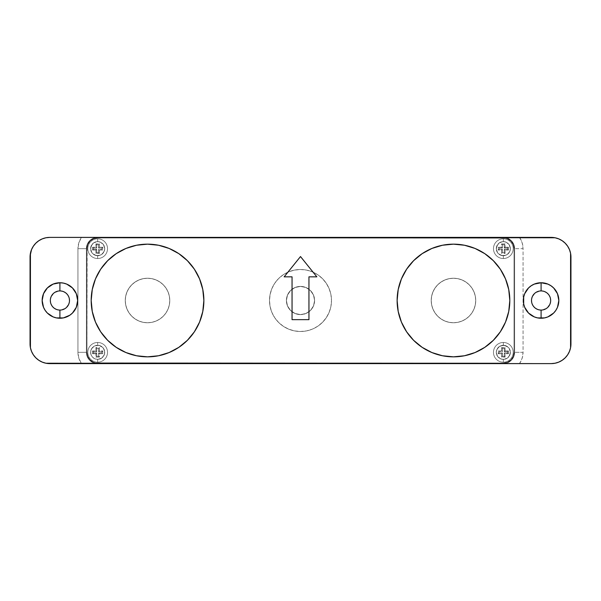 <?xml version="1.0" encoding="UTF-8"?>
<svg xmlns="http://www.w3.org/2000/svg" width="601" height="601" viewBox="0 0 601 601"><rect width="100%" height="100%" fill="white"/><g stroke="black" fill="none" stroke-linecap="round" stroke-linejoin="round"><path stroke-width="0.45" stroke-dasharray="3 2.25" d="M453.477 356.844A56.344 56.344 0 0 0 509.813 300.5A56.344 56.344 0 0 0 453.47 244.156A56.344 56.344 0 0 0 397.126 300.5A56.344 56.344 0 0 0 453.47 356.844L464.468 355.762L475.038 352.554L484.774 347.348M147.53 356.844A56.344 56.344 0 0 0 203.874 300.5A56.344 56.344 0 0 0 147.523 244.156A56.344 56.344 0 0 0 91.187 300.5A56.344 56.344 0 0 0 147.523 356.844L158.521 355.762L169.091 352.554L178.828 347.348M51.062 296.834L54.593 292.537L59.912 290.922A9.578 9.578 0 0 0 50.334 300.5A9.578 9.578 0 0 0 59.912 310.078L56.246 309.35M532.238 296.834L535.769 292.537L541.088 290.922A9.578 9.578 0 0 0 531.509 300.5A9.578 9.578 0 0 0 541.088 310.078L537.422 309.35M300.5 286.414A14.086 14.086 0 0 1 314.586 300.5A14.086 14.086 0 0 1 300.5 314.586A14.086 14.086 0 0 0 314.586 300.5A14.086 14.086 0 0 0 300.5 286.414L295.106 287.488L290.538 290.538L287.488 295.106L286.414 300.5L287.488 305.894L290.538 310.462L295.106 313.512L300.5 314.586L305.894 313.512L310.462 310.462L313.512 305.894L314.586 300.5L313.512 295.106L310.462 290.538L305.894 287.488L300.5 286.414A14.086 14.086 0 0 0 286.414 300.5A14.086 14.086 0 0 0 300.5 314.586A14.086 14.086 0 0 1 286.414 300.5A14.086 14.086 0 0 1 300.5 286.414L305.894 287.488L310.462 290.538L313.512 295.106L314.586 300.5L313.512 305.894L310.462 310.462L305.894 313.512L300.5 314.586L295.106 313.512L290.538 310.462L287.488 305.894L286.414 300.5L287.488 295.106L290.538 290.538L295.106 287.488L300.5 286.414M300.5 269.511A30.989 30.989 0 0 1 331.489 300.5A30.989 30.989 0 0 1 300.5 331.489A30.989 30.989 0 0 0 331.489 300.5A30.989 30.989 0 0 0 300.5 269.511L306.548 270.104L312.362 271.87L317.719 274.732L322.414 278.586L326.268 283.281L329.13 288.638L330.896 294.452L331.489 300.5L330.896 306.548L329.13 312.362L326.268 317.719L322.414 322.414L317.719 326.268L312.362 329.13L306.548 330.896L300.5 331.489L294.452 330.896L288.638 329.13L283.281 326.268L278.586 322.414L274.732 317.719L271.87 312.362L270.104 306.548L269.511 300.5L270.104 294.452L271.87 288.638L274.732 283.281L278.586 278.586L283.281 274.732L288.638 271.87L294.452 270.104L300.5 269.511A30.989 30.989 0 0 0 269.511 300.5A30.989 30.989 0 0 0 300.5 331.489A30.989 30.989 0 0 1 269.511 300.5A30.989 30.989 0 0 1 300.5 269.511L306.548 270.104L312.362 271.87L317.719 274.732L322.414 278.586L326.268 283.281L329.13 288.638L330.896 294.452L331.489 300.5L330.896 306.548L329.13 312.362L326.268 317.719L322.414 322.414L317.719 326.268L312.362 329.13L306.548 330.896L300.5 331.489L294.452 330.896L288.638 329.13L283.281 326.268L278.586 322.414L274.732 317.719L271.87 312.362L270.104 306.548L269.511 300.5L270.104 294.452L271.87 288.638L274.732 283.281L278.586 278.586L283.281 274.732L288.638 271.87L294.452 270.104L300.5 269.511M503.337 342.472A9.856 9.856 0 0 1 513.194 352.336A9.856 9.856 0 0 1 503.337 362.193L503.337 359.375A7.039 7.039 0 0 0 510.377 352.336A7.039 7.039 0 0 0 503.337 345.29L503.337 342.472L503.337 345.29A7.039 7.039 0 0 1 510.377 352.336A7.039 7.039 0 0 1 503.337 359.375L503.337 362.193A9.856 9.856 0 0 0 513.194 352.336A9.856 9.856 0 0 0 503.337 342.472A9.856 9.856 0 0 1 513.194 352.336A9.856 9.856 0 0 1 503.337 362.193A9.856 9.856 0 0 0 513.194 352.336A9.856 9.856 0 0 0 503.337 342.472A9.856 9.856 0 0 0 493.474 352.336A9.856 9.856 0 0 0 503.337 362.193A9.856 9.856 0 0 1 493.474 352.336A9.856 9.856 0 0 1 503.337 342.472A9.856 9.856 0 0 0 493.474 352.336A9.856 9.856 0 0 0 503.337 362.193L503.337 359.375L500.641 358.842L498.357 357.317L496.832 355.033L496.291 352.336L497.478 348.422L500.641 345.83L504.712 345.432L508.318 347.355L510.241 350.961L509.843 355.033L507.252 358.196L504.712 359.24L500.641 358.842L497.478 356.25L496.298 352.336L496.832 349.639L499.423 346.476L503.337 345.29L507.252 346.476L509.197 348.422L510.377 352.336L509.197 356.25L507.252 358.196L503.337 359.375A7.039 7.039 0 0 1 496.291 352.336A7.039 7.039 0 0 1 503.337 345.29L503.337 342.472L503.337 345.29A7.039 7.039 0 0 0 496.291 352.336A7.039 7.039 0 0 0 503.337 359.375L503.337 362.193A9.856 9.856 0 0 1 493.474 352.336A9.856 9.856 0 0 1 503.337 342.472M503.337 258.52A9.856 9.856 0 0 1 493.474 248.664A9.856 9.856 0 0 1 503.337 238.8L503.337 241.617A7.039 7.039 0 0 0 496.291 248.664A7.039 7.039 0 0 0 503.337 255.703L503.337 258.52L503.337 255.703A7.039 7.039 0 0 1 496.291 248.664A7.039 7.039 0 0 1 503.337 241.617L503.337 238.8A9.856 9.856 0 0 0 493.474 248.664A9.856 9.856 0 0 0 503.337 258.52A9.856 9.856 0 0 1 493.474 248.664A9.856 9.856 0 0 1 503.337 238.8A9.856 9.856 0 0 0 493.474 248.664A9.856 9.856 0 0 0 503.337 258.52A9.856 9.856 0 0 0 513.194 248.664A9.856 9.856 0 0 0 503.337 238.8A9.856 9.856 0 0 1 513.194 248.664A9.856 9.856 0 0 1 503.337 258.52A9.856 9.856 0 0 0 513.194 248.664A9.856 9.856 0 0 0 503.337 238.8L503.337 241.617L506.034 242.158L508.318 243.683L509.843 245.967L510.384 248.664L509.197 252.578L506.034 255.17L501.963 255.568L498.357 253.645L496.434 250.039L496.832 245.967L499.423 242.804L501.963 241.76L506.034 242.158L509.197 244.75L510.377 248.664L509.843 251.361L507.252 254.524L504.712 255.568L500.641 255.17L497.478 252.578L496.298 248.664L497.478 244.75L499.423 242.804L503.337 241.617A7.039 7.039 0 0 1 510.377 248.664A7.039 7.039 0 0 1 503.337 255.703L503.337 258.52L503.337 255.703A7.039 7.039 0 0 0 510.377 248.664A7.039 7.039 0 0 0 503.337 241.617L503.337 238.8A9.856 9.856 0 0 1 513.194 248.664A9.856 9.856 0 0 1 503.337 258.52M97.662 258.52A9.856 9.856 0 0 1 87.799 248.664A9.856 9.856 0 0 1 97.662 238.8L97.662 241.617A7.039 7.039 0 0 0 90.616 248.664A7.039 7.039 0 0 0 97.662 255.703L97.662 258.52L97.662 255.703A7.039 7.039 0 0 1 90.616 248.664A7.039 7.039 0 0 1 97.662 241.617L97.662 238.8A9.856 9.856 0 0 0 87.799 248.664A9.856 9.856 0 0 0 97.662 258.52A9.856 9.856 0 0 1 87.799 248.664A9.856 9.856 0 0 1 97.662 238.8A9.856 9.856 0 0 0 87.799 248.664A9.856 9.856 0 0 0 97.662 258.52A9.856 9.856 0 0 0 107.519 248.664A9.856 9.856 0 0 0 97.662 238.8A9.856 9.856 0 0 1 107.519 248.664A9.856 9.856 0 0 1 97.662 258.52A9.856 9.856 0 0 0 107.519 248.664A9.856 9.856 0 0 0 97.662 238.8L97.662 241.617L100.359 242.158L102.643 243.683L104.168 245.967L104.709 248.664L103.522 252.578L100.359 255.17L96.288 255.568L92.682 253.645L90.759 250.039L91.157 245.967L93.748 242.804L96.288 241.76L100.359 242.158L103.522 244.75L104.702 248.664L104.168 251.361L101.577 254.524L99.037 255.568L94.966 255.17L91.803 252.578L90.623 248.664L91.803 244.75L93.748 242.804L97.662 241.617A7.039 7.039 0 0 1 104.709 248.664A7.039 7.039 0 0 1 97.662 255.703L97.662 258.52L97.662 255.703A7.039 7.039 0 0 0 104.702 248.664A7.039 7.039 0 0 0 97.662 241.617L97.662 238.8A9.856 9.856 0 0 1 107.519 248.664A9.856 9.856 0 0 1 97.662 258.52M97.662 342.472A9.856 9.856 0 0 1 107.519 352.336A9.856 9.856 0 0 1 97.662 362.193L97.662 359.375A7.039 7.039 0 0 0 104.702 352.336A7.039 7.039 0 0 0 97.662 345.29L97.662 342.472L97.662 345.29A7.039 7.039 0 0 1 104.709 352.336A7.039 7.039 0 0 1 97.662 359.375L97.662 362.193A9.856 9.856 0 0 0 107.519 352.336A9.856 9.856 0 0 0 97.662 342.472A9.856 9.856 0 0 1 107.519 352.336A9.856 9.856 0 0 1 97.662 362.193A9.856 9.856 0 0 0 107.519 352.336A9.856 9.856 0 0 0 97.662 342.472A9.856 9.856 0 0 0 87.799 352.336A9.856 9.856 0 0 0 97.662 362.193A9.856 9.856 0 0 1 87.799 352.336A9.856 9.856 0 0 1 97.662 342.472A9.856 9.856 0 0 0 87.799 352.336A9.856 9.856 0 0 0 97.662 362.193L97.662 359.375L94.966 358.842L92.682 357.317L91.157 355.033L90.623 352.336L91.803 348.422L94.966 345.83L99.037 345.432L102.643 347.355L104.566 350.961L104.168 355.033L101.577 358.196L97.662 359.375A7.039 7.039 0 0 1 90.616 352.336A7.039 7.039 0 0 1 97.662 345.29L97.662 342.472L97.662 345.29A7.039 7.039 0 0 0 90.616 352.336A7.039 7.039 0 0 0 97.662 359.375L97.662 362.193A9.856 9.856 0 0 1 87.799 352.336A9.856 9.856 0 0 1 97.662 342.472M147.53 322.752A22.252 22.252 0 0 0 169.782 300.5A22.252 22.252 0 0 0 147.523 278.24A22.252 22.252 0 0 0 125.271 300.5A22.252 22.252 0 0 0 147.523 322.752A22.252 22.252 0 0 1 125.271 300.5A22.252 22.252 0 0 1 147.523 278.24L151.865 278.669L156.042 279.938L159.889 281.997L163.262 284.761L166.034 288.134L168.085 291.981L169.354 296.158L169.782 300.5L169.354 304.842L168.085 309.019L166.034 312.866L163.262 316.239L159.889 319.003L156.042 321.062L151.865 322.331L147.523 322.752L143.188 322.331L139.011 321.062L135.165 319.003L131.792 316.239L129.02 312.866L126.969 309.019L125.699 304.842L125.271 300.5L125.699 296.158L126.969 291.981L129.02 288.134L131.792 284.761L135.165 281.997L139.011 279.938L143.188 278.669L147.523 278.24L151.865 278.669L156.042 279.938L159.889 281.997L163.262 284.761L166.034 288.134L168.085 291.981L169.354 296.158L169.782 300.5L169.354 304.842L168.085 309.019L166.034 312.866L163.262 316.239L159.889 319.003L156.042 321.062L151.865 322.331L147.523 322.752L143.188 322.331L139.011 321.062L135.165 319.003L131.792 316.239L129.02 312.866L126.969 309.019L125.699 304.842L125.271 300.5L125.699 296.158L126.969 291.981L129.02 288.134L131.792 284.761L135.165 281.997L139.011 279.938L143.188 278.669L147.523 278.24M147.53 278.24A22.252 22.252 0 0 1 169.782 300.5A22.252 22.252 0 0 1 147.523 322.752M453.477 322.752A22.26 22.26 0 0 0 475.729 300.5A22.26 22.26 0 0 0 453.47 278.24A22.26 22.26 0 0 0 431.217 300.5A22.26 22.26 0 0 0 453.47 322.752A22.26 22.26 0 0 1 431.217 300.5A22.26 22.26 0 0 1 453.47 278.24L457.812 278.669L461.989 279.938L465.835 281.997L469.208 284.761L471.98 288.134L474.031 291.981L475.301 296.158L475.729 300.5L475.301 304.842L474.031 309.019L471.98 312.866L469.208 316.239L465.835 319.003L461.989 321.062L457.812 322.331L453.47 322.752L449.135 322.331L444.958 321.062L441.111 319.003L437.738 316.239L434.966 312.866L432.915 309.019L431.646 304.842L431.217 300.5L431.646 296.158L432.915 291.981L434.966 288.134L437.738 284.761L441.111 281.997L444.958 279.938L449.135 278.669L453.47 278.24L457.812 278.669L461.989 279.938L465.835 281.997L469.208 284.761L471.98 288.134L474.031 291.981L475.301 296.158L475.729 300.5L475.301 304.842L474.031 309.019L471.98 312.866L469.208 316.239L465.835 319.003L461.989 321.062L457.812 322.331L453.47 322.752L449.135 322.331L444.958 321.062L441.111 319.003L437.738 316.239L434.966 312.866L432.915 309.019L431.646 304.842L431.217 300.5L431.646 296.158L432.915 291.981L434.966 288.134L437.738 284.761L441.111 281.997L444.958 279.938L449.135 278.669L453.47 278.24M453.477 278.24A22.26 22.26 0 0 1 475.729 300.5A22.26 22.26 0 0 1 453.47 322.752M92.592 350.924L92.592 353.741L95.935 353.741L95.935 357.092L99.39 357.092L99.39 353.741L102.733 353.741L102.733 350.924L99.39 350.924L99.39 347.581L95.935 347.581L95.935 350.924L92.592 350.924L92.592 353.741L93.388 352.952L93.388 351.72L92.592 350.924L93.388 351.72L96.731 351.72L96.731 348.377L98.594 348.377L98.594 351.72L101.937 351.72L101.937 352.952L98.594 352.952L98.594 356.295L96.731 356.295L96.731 352.952L93.388 352.952L92.592 353.741L95.935 353.741L96.731 352.952L95.935 353.741L95.935 357.092L96.731 356.295L95.935 357.092L99.39 357.092L98.594 356.295L99.39 357.092L99.39 353.741L98.594 352.952L99.39 353.741L102.733 353.741L101.937 352.952L102.733 353.741L102.733 350.924L101.937 351.72L102.733 350.924L99.39 350.924L98.594 351.72L99.39 350.924L99.39 347.581L98.594 348.377L99.39 347.581L95.935 347.581L96.731 348.377L95.935 347.581L95.935 350.924L96.731 351.72L95.935 350.924L92.592 350.924M93.388 352.952L93.388 351.72L96.731 351.72L96.731 348.377L98.594 348.377L98.594 351.72L101.937 351.72L101.937 352.952L98.594 352.952L98.594 356.295L96.731 356.295L96.731 352.952L93.388 352.952M503.337 237.395L551.23 237.395L519.519 237.395L522.156 242.759L523.058 248.664L523.058 352.336L522.156 358.241L519.519 363.605L49.77 363.605L81.481 363.605L78.844 358.241L77.942 352.336L77.942 248.664L78.844 242.759L81.481 237.395L503.337 237.395A11.269 11.269 0 0 1 514.606 248.664L514.606 352.336L514.606 248.664A11.269 11.269 0 0 0 503.337 237.395L507.65 238.251L511.308 240.693L513.75 244.352L514.606 248.664L514.606 352.336A11.269 11.269 0 0 1 503.337 363.605A11.269 11.269 0 0 0 514.606 352.336L513.75 356.648L511.308 360.307L507.65 362.749L503.337 363.605L97.662 363.605A11.269 11.269 0 0 1 86.394 352.336L86.394 248.664L86.394 352.336A11.269 11.269 0 0 0 97.662 363.605L93.35 362.749L89.692 360.307L87.25 356.648L86.394 352.336L86.394 248.664A11.269 11.269 0 0 1 97.662 237.395A11.269 11.269 0 0 0 86.394 248.664L87.25 244.352L89.692 240.693L93.35 238.251L97.662 237.395L505.539 237.613L507.65 238.251L511.308 240.693L513.75 244.352L514.606 248.664L514.606 352.336L513.75 356.648L511.308 360.307L507.65 362.749L503.337 363.605L97.662 363.605L93.35 362.749L89.692 360.307L87.25 356.648L86.394 352.336L86.394 248.664L87.25 244.352L89.692 240.693L93.35 238.251L95.461 237.613L503.337 237.395L95.461 237.613L93.35 238.251L89.692 240.693L87.25 244.352L86.394 248.664L86.394 352.336L87.25 356.648L89.692 360.307L93.35 362.749L97.662 363.605L505.539 363.387L507.65 362.749L511.308 360.307L513.75 356.648L514.606 352.336L514.606 248.664L513.75 244.352L511.308 240.693L507.65 238.251L503.337 237.395A11.269 11.269 0 0 1 514.606 248.664A11.269 11.269 0 0 0 503.337 237.395L97.662 237.395A11.269 11.269 0 0 0 86.394 248.664A11.269 11.269 0 0 1 97.662 237.395L503.337 237.395A11.269 11.269 0 0 1 514.606 248.664L514.606 352.336A11.269 11.269 0 0 1 503.337 363.605A11.269 11.269 0 0 0 514.606 352.336L514.606 248.664L514.606 352.336A11.269 11.269 0 0 1 503.337 363.605L97.662 363.605A11.269 11.269 0 0 1 86.394 352.336A11.269 11.269 0 0 0 97.662 363.605L503.337 363.605M30.095 255.823L30.05 257.115A19.72 19.72 0 0 1 49.77 237.395L81.481 237.395L49.77 237.395L45.924 237.771L42.22 238.897L38.817 240.716L35.827 243.172L33.371 246.162L31.552 249.565L30.426 253.269M570.905 345.177L570.95 343.885A19.72 19.72 0 0 1 551.23 363.605L519.519 363.605L551.23 363.605L555.076 363.229L558.78 362.102L562.183 360.284L565.173 357.828L567.629 354.838L569.447 351.435L570.574 347.731M558.78 238.897L555.076 237.771L551.23 237.395A19.72 19.72 0 0 1 570.95 257.115L570.95 343.885L570.95 257.115L570.574 253.269L569.447 249.565L567.629 246.162L565.173 243.172L562.183 240.716M535.769 308.463L533.125 305.819M532.238 304.166L531.69 302.371M531.509 300.5L531.69 298.629M549.938 304.166L546.407 308.463L541.088 310.078A9.578 9.578 0 0 0 550.666 300.5A9.578 9.578 0 0 0 541.088 290.922L544.754 291.65M546.407 292.537L549.051 295.181M549.938 296.834L550.486 298.629M550.666 300.5L550.486 302.371M42.22 362.102L45.924 363.229L49.77 363.605A19.72 19.72 0 0 1 30.05 343.885L30.05 257.115L30.05 343.885L30.426 347.731L31.552 351.435L33.371 354.838L35.827 357.828L38.817 360.284M54.593 308.463L51.949 305.819M51.062 304.166L50.514 302.371M50.334 300.5L50.514 298.629M68.762 304.166L65.231 308.463L59.912 310.078A9.578 9.578 0 0 0 69.491 300.5A9.578 9.578 0 0 0 59.912 290.922L63.578 291.65M65.231 292.537L67.875 295.181M68.762 296.834L69.31 298.629M69.491 300.5L69.31 302.371M514.043 352.336L514.043 248.664L513.231 244.569L510.91 241.091L507.432 238.77L505.426 238.161L97.662 237.958L93.568 238.77L90.09 241.091L87.769 244.569L87.16 246.575L86.957 352.336L87.769 356.431L90.09 359.909L93.568 362.23L95.574 362.839L503.337 363.042L507.432 362.23L510.91 359.909L513.231 356.431L514.043 352.336L514.043 248.664L513.231 244.569L510.91 241.091L507.432 238.77L505.426 238.161L97.662 237.958L93.568 238.77L90.09 241.091L87.769 244.569L86.957 248.664L86.957 352.336L87.769 356.431L90.09 359.909L93.568 362.23L95.574 362.839L503.337 363.042L507.432 362.23L510.91 359.909L513.231 356.431L514.043 352.336A10.705 10.705 0 0 1 503.337 363.042A10.705 10.705 0 0 0 514.043 352.336L514.043 248.664L514.043 352.336M503.337 237.958A10.705 10.705 0 0 1 514.043 248.664A10.705 10.705 0 0 0 503.337 237.958L97.662 237.958L503.337 237.958M86.957 248.664A10.705 10.705 0 0 1 97.662 237.958A10.705 10.705 0 0 0 86.957 248.664L86.957 352.336L86.957 248.664M97.662 363.042A10.705 10.705 0 0 1 86.957 352.336A10.705 10.705 0 0 0 97.662 363.042L503.337 363.042L97.662 363.042M97.662 345.29L100.359 345.83L102.643 347.355L104.168 349.639L104.709 352.336L104.168 355.033L102.643 357.317L100.359 358.842L97.662 359.375L94.966 358.842L92.682 357.317L91.157 355.033L90.616 352.336L91.157 349.639L92.682 347.355L94.966 345.83L97.662 345.29M81.481 237.395A19.72 19.72 0 0 0 77.942 248.664L77.942 352.336L86.394 352.336L86.394 248.664A11.269 11.269 0 0 1 97.662 237.395M92.592 247.251L92.592 250.069L95.935 250.069L95.935 253.419L99.39 253.419L99.39 250.069L102.733 250.069L102.733 247.251L99.39 247.251L99.39 243.908L95.935 243.908L95.935 247.251L92.592 247.251L92.592 250.069L93.388 249.28L93.388 248.048L92.592 247.251L93.388 248.048L96.731 248.048L95.935 247.251L92.592 247.251M95.935 247.251L96.731 248.048L96.731 244.705L95.935 243.908L95.935 247.251M95.935 243.908L96.731 244.705L98.594 244.705L99.39 243.908L95.935 243.908M99.39 243.908L98.594 244.705L98.594 248.048L99.39 247.251L99.39 243.908M99.39 247.251L98.594 248.048L101.937 248.048L102.733 247.251L99.39 247.251M102.733 247.251L101.937 248.048L101.937 249.28L102.733 250.069L102.733 247.251M102.733 250.069L101.937 249.28L98.594 249.28L99.39 250.069L102.733 250.069M99.39 250.069L98.594 249.28L98.594 252.623L99.39 253.419L99.39 250.069M99.39 253.419L98.594 252.623L96.731 252.623L95.935 253.419L99.39 253.419M95.935 253.419L96.731 252.623L96.731 249.28L95.935 250.069L95.935 253.419M95.935 250.069L96.731 249.28L93.388 249.28L92.592 250.069L95.935 250.069M93.388 249.28L93.388 248.048L96.731 248.048L96.731 244.705L98.594 244.705L98.594 248.048L101.937 248.048L101.937 249.28L98.594 249.28L98.594 252.623L96.731 252.623L96.731 249.28L93.388 249.28M508.408 250.069L508.408 247.251L505.065 247.251L505.065 243.908L501.61 243.908L501.61 247.251L498.267 247.251L498.267 250.069L501.61 250.069L501.61 253.419L505.065 253.419L505.065 250.069L508.408 250.069L508.408 247.251L507.612 248.048L507.612 249.28L508.408 250.069L507.612 249.28L504.269 249.28L504.269 252.623L502.406 252.623L502.406 249.28L499.063 249.28L499.063 248.048L502.406 248.048L502.406 244.705L504.269 244.705L504.269 248.048L507.612 248.048L508.408 247.251L505.065 247.251L504.269 248.048L505.065 247.251L505.065 243.908L504.269 244.705L505.065 243.908L501.61 243.908L502.406 244.705L501.61 243.908L501.61 247.251L502.406 248.048L501.61 247.251L498.267 247.251L499.063 248.048L498.267 247.251L498.267 250.069L499.063 249.28L498.267 250.069L501.61 250.069L502.406 249.28L501.61 250.069L501.61 253.419L502.406 252.623L501.61 253.419L505.065 253.419L504.269 252.623L505.065 253.419L505.065 250.069L504.269 249.28L505.065 250.069L508.408 250.069M507.612 248.048L507.612 249.28L504.269 249.28L504.269 252.623L502.406 252.623L502.406 249.28L499.063 249.28L499.063 248.048L502.406 248.048L502.406 244.705L504.269 244.705L504.269 248.048L507.612 248.048M508.408 353.741L508.408 350.924L505.065 350.924L505.065 347.581L501.61 347.581L501.61 350.924L498.267 350.924L498.267 353.741L501.61 353.741L501.61 357.092L505.065 357.092L505.065 353.741L508.408 353.741L508.408 350.924L507.612 351.72L507.612 352.952L508.408 353.741L507.612 352.952L504.269 352.952L505.065 353.741L508.408 353.741M505.065 353.741L504.269 352.952L504.269 356.295L505.065 357.092L505.065 353.741M505.065 357.092L504.269 356.295L502.406 356.295L501.61 357.092L505.065 357.092M501.61 357.092L502.406 356.295L502.406 352.952L501.61 353.741L501.61 357.092M501.61 353.741L502.406 352.952L499.063 352.952L498.267 353.741L501.61 353.741M498.267 353.741L499.063 352.952L499.063 351.72L498.267 350.924L498.267 353.741M498.267 350.924L499.063 351.72L502.406 351.72L501.61 350.924L498.267 350.924M501.61 350.924L502.406 351.72L502.406 348.377L501.61 347.581L501.61 350.924M501.61 347.581L502.406 348.377L504.269 348.377L505.065 347.581L501.61 347.581M505.065 347.581L504.269 348.377L504.269 351.72L505.065 350.924L505.065 347.581M505.065 350.924L504.269 351.72L507.612 351.72L508.408 350.924L505.065 350.924M507.612 351.72L507.612 352.952L504.269 352.952L504.269 356.295L502.406 356.295L502.406 352.952L499.063 352.952L499.063 351.72L502.406 351.72L502.406 348.377L504.269 348.377L504.269 351.72L507.612 351.72M519.519 363.605A19.72 19.72 0 0 0 523.058 352.336L514.606 352.336L523.058 352.336L523.058 248.664L514.606 248.664L523.058 248.664A19.72 19.72 0 0 0 519.519 237.395M77.942 248.664L86.394 248.664L77.942 248.664M97.662 363.605A11.269 11.269 0 0 1 86.394 352.336L77.942 352.336A19.72 19.72 0 0 0 81.481 363.605M178.843 253.66L169.091 248.446L158.521 245.238L147.523 244.156L136.532 245.238L125.962 248.446L116.226 253.652M100.69 269.18L95.469 278.939L92.269 289.509L91.187 300.5L92.269 311.491L95.469 322.061L100.675 331.805M116.211 347.34L125.962 352.554L136.532 355.762L147.523 356.844M194.363 331.82L199.585 322.061L202.785 311.491L203.867 300.5L202.785 289.509L199.585 278.939L194.378 269.195M484.789 253.66L475.038 248.446L464.468 245.238L453.47 244.156L442.479 245.238L431.909 248.446L422.172 253.652M406.637 269.18L401.415 278.939L398.215 289.509L397.133 300.5L398.215 311.491L401.415 322.061L406.622 331.805M422.157 347.34L431.909 352.554L442.479 355.762L453.47 356.844M500.31 331.82L505.531 322.061L508.731 311.491L509.813 300.5L508.731 289.509L505.531 278.939L500.325 269.195M308.952 319.657L308.952 276.836L316.84 276.836L300.5 256.552L284.16 276.836L292.048 276.836L292.048 319.657L308.952 319.657L308.952 276.836L316.84 276.836M284.16 276.836L292.048 276.836L292.048 319.657"/><path stroke-width="0.9" d="M453.477 244.156A56.344 56.344 0 0 1 509.813 300.5A56.344 56.344 0 0 1 453.47 356.844A56.344 56.344 0 0 1 397.126 300.5A56.344 56.344 0 0 1 453.47 244.156L442.479 245.238L431.909 248.446L422.172 253.652L413.631 260.661L406.622 269.195L401.415 278.939L398.215 289.509L397.133 300.5L398.215 311.491L401.415 322.061L406.622 331.805L413.631 340.339L422.172 347.348L431.909 352.554L442.479 355.762L453.47 356.844L464.468 355.762L475.038 352.554L484.774 347.348L493.316 340.339L500.325 331.805L505.531 322.061L508.731 311.491L509.813 300.5L508.731 289.509L505.531 278.939L500.325 269.195L493.316 260.661L484.774 253.652L475.038 248.446L464.468 245.238L453.47 244.156M147.53 244.156A56.344 56.344 0 0 1 203.874 300.5A56.344 56.344 0 0 1 147.523 356.844A56.344 56.344 0 0 1 91.187 300.5A56.344 56.344 0 0 1 147.523 244.156L136.532 245.238L125.962 248.446L116.226 253.652L107.684 260.661L100.675 269.195L95.469 278.939L92.269 289.509L91.187 300.5L92.269 311.491L95.469 322.061L100.675 331.805L107.684 340.339L116.226 347.348L125.962 352.554L136.532 355.762L147.523 356.844L158.521 355.762L169.091 352.554L178.828 347.348L187.369 340.339L194.378 331.805L199.585 322.061L202.785 311.491L203.867 300.5L202.785 289.509L199.585 278.939L194.378 269.195L187.369 260.661L178.828 253.652L169.091 248.446L158.521 245.238L147.523 244.156M59.912 290.922A9.578 9.578 0 0 0 50.334 300.5A9.578 9.578 0 0 0 59.912 310.078L59.912 318.245A17.752 17.752 0 0 1 42.16 300.5A17.752 17.752 0 0 1 59.912 282.748L59.912 290.922A9.578 9.578 0 0 1 69.491 300.5A9.578 9.578 0 0 1 59.912 310.078A9.578 9.578 0 0 1 50.334 300.5A9.578 9.578 0 0 1 59.912 290.922L59.912 282.748L63.375 283.094L66.703 284.1L72.466 287.947L76.312 293.709L77.657 300.5L76.312 307.291L72.466 313.053L69.776 315.255L63.375 317.906L56.449 317.906L53.121 316.9L47.359 313.053L45.158 310.364L43.512 307.291L42.16 300.5L43.512 293.709L47.359 287.947L53.121 284.1L59.912 282.748A17.752 17.752 0 0 1 77.664 300.5A17.752 17.752 0 0 1 59.912 318.245L59.912 310.078A9.578 9.578 0 0 0 69.491 300.5A9.578 9.578 0 0 0 59.912 290.922M541.088 290.922A9.578 9.578 0 0 0 531.509 300.5A9.578 9.578 0 0 0 541.088 310.078L541.088 318.245A17.745 17.745 0 0 1 523.336 300.5A17.745 17.745 0 0 1 541.088 282.748L541.088 290.922A9.578 9.578 0 0 1 550.666 300.5A9.578 9.578 0 0 1 541.088 310.078A9.578 9.578 0 0 1 531.509 300.5A9.578 9.578 0 0 1 541.088 290.922L541.088 282.748L547.879 284.1L550.952 285.745L553.641 287.947L557.488 293.709L558.84 300.5L557.488 307.291L555.842 310.364L553.641 313.053L547.879 316.9L544.551 317.906L537.625 317.906L534.297 316.9L528.534 313.053L524.688 307.291L523.681 303.963L523.681 297.037L524.688 293.709L528.534 287.947L531.224 285.745L534.297 284.1L541.088 282.748A17.745 17.745 0 0 1 558.832 300.5A17.745 17.745 0 0 1 541.088 318.245L541.088 310.078A9.578 9.578 0 0 0 550.666 300.5A9.578 9.578 0 0 0 541.088 290.922M30.426 253.269L30.426 347.731L31.552 351.435L33.371 354.838L35.827 357.828L38.817 360.284L42.22 362.102L45.924 363.229L551.23 363.605L555.076 363.229L558.78 362.102L562.183 360.284L565.173 357.828L567.629 354.838L569.447 351.435L570.574 347.731L570.574 253.269L569.447 249.565L567.629 246.162L565.173 243.172L562.183 240.716L558.78 238.897L555.076 237.771L49.77 237.395L45.924 237.771L42.22 238.897L38.817 240.716L35.827 243.172L33.371 246.162L31.552 249.565L30.095 255.823M570.574 347.731L570.905 345.177M537.422 309.35L535.769 308.463M533.125 305.819L532.238 304.166M531.69 302.371L531.509 300.5M531.69 298.629L532.238 296.834M544.754 291.65L546.407 292.537M549.051 295.181L549.938 296.834M550.486 298.629L550.666 300.5M550.486 302.371L549.938 304.166M56.246 309.35L54.593 308.463M51.949 305.819L51.062 304.166M50.514 302.371L50.334 300.5M50.514 298.629L51.062 296.834M63.578 291.65L65.231 292.537M67.875 295.181L68.762 296.834M69.31 298.629L69.491 300.5M69.31 302.371L68.762 304.166M570.95 343.885A19.72 19.72 0 0 1 551.23 363.605L49.77 363.605A19.72 19.72 0 0 1 30.05 343.885L30.05 257.115A19.72 19.72 0 0 1 49.77 237.395L551.23 237.395A19.72 19.72 0 0 1 570.95 257.115L570.95 343.885M562.183 240.716L558.78 238.897M38.817 360.284L42.22 362.102M284.16 276.836L300.5 256.552L316.84 276.836L308.952 276.836L308.952 319.657L292.048 319.657L292.048 276.836L284.16 276.836L300.5 256.552L284.16 276.836L292.048 276.836L292.048 319.657L308.952 319.657L292.048 319.657M503.337 363.605L519.519 363.605M519.519 237.395L503.337 237.395M97.662 237.395L81.481 237.395M81.481 363.605L97.662 363.605M178.828 347.348L187.369 340.339L194.378 331.805M194.378 269.195L187.369 260.661L178.828 253.652M116.226 253.652L107.684 260.661L100.675 269.195M100.675 331.805L107.684 340.339L116.226 347.348M484.774 347.348L493.316 340.339L500.325 331.805M500.325 269.195L493.316 260.661L484.774 253.652M422.172 253.652L413.631 260.661L406.622 269.195M406.622 331.805L413.631 340.339L422.172 347.348M316.84 276.836L300.5 256.552L316.84 276.836L308.952 276.836L308.952 319.657"/></g></svg>
